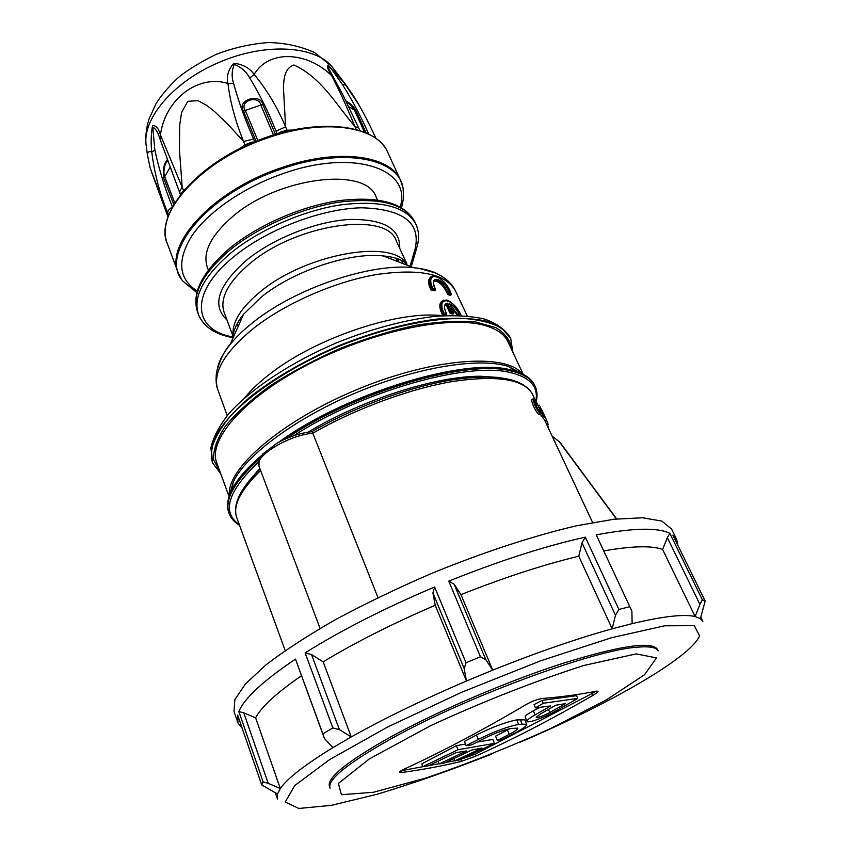 <?xml version="1.0" encoding="UTF-8"?>
<svg xmlns="http://www.w3.org/2000/svg" width="851" height="851" viewBox="0 0 851 851"><rect width="100%" height="100%" fill="white"/><g stroke="black" fill="none" stroke-linecap="round" stroke-linejoin="round"><path stroke-width="1.28" d="M540.013 707.33L533.354 710.83C527.694 713.861 524.982 715.914 525.227 716.999L527.077 721.371C526.822 720.265 529.492 718.106 535.088 714.893L550.735 705.958L535.449 707.851L534.066 704.617L542.055 700.405L576.595 695.661L577.797 698.405L554.714 711.606C544.023 717.701 527.567 723.541 527.077 721.371M595.849 691.289L591.998 693.554L592.839 695.437C552.927 718.595 514.068 738.753 476.262 755.911L461.508 761.347C443.233 765.815 423.458 769.517 402.151 772.442L399.683 772.251C399.534 771.666 400.991 770.655 404.023 769.23C443.297 751.05 483.836 729.584 525.641 704.809C531.939 701.277 537.396 699.182 542.002 698.522C561.745 696.926 579.935 694.469 596.572 691.14L598.072 691.235C598.189 691.906 596.445 693.31 592.839 695.437M401.204 770.698L402.151 772.442M591.998 693.554L475.528 754.092L458.646 760.06M454.742 760.783L445.488 762.496M439.042 763.687L428.851 765.581M424.266 766.432L401.459 770.655M524.886 719.85L516.727 719.893C505.388 722.191 491.974 727.222 476.496 734.998L464.401 741.391L466.135 745.657L478.294 739.391C493.793 731.69 507.239 726.68 518.621 724.361L526.726 724.169C527.024 725.786 522.876 728.85 514.281 733.349L502.377 739.413L497.335 740.434L495.569 736.168L509.749 728.701M456.359 745.636L421.756 763.9L422.83 766.655L458.008 749.742L456.359 745.636L465.497 744.082M458.008 749.742L494.42 743.38L492.793 739.423L477.028 742.115M442.403 314.7L446.477 314.615L442.403 314.7C439.712 309.328 439.148 305.222 440.722 302.392L442.329 300.935M443.126 314.168L443.201 314.104C440.552 308.711 440.01 304.594 441.573 301.775L443.871 300.095M461.136 315.508C453.689 297.733 435.776 295.042 443.914 313.019L446.147 313.328C443.499 306.966 444.009 303.584 447.679 303.169L451.573 311.721L450.03 313.317L452.902 314.062L453.636 313.53L450.775 312.785L446.956 304.36L445.318 305.158M446.945 304.371L444.999 305.594C444.084 306.615 444.594 309.349 446.53 313.785L446.477 314.615M450.03 313.317L446.147 304.956M457.53 315.391L451.402 307.424M458.487 315.413L450.807 305.754M431.095 290.234L434.457 290.734L435.361 290.074L432 289.563L431.095 290.234C428.478 285.032 427.925 281.053 429.447 278.309L431.063 276.862M432 289.563L432.074 289.5C429.5 284.266 428.968 280.287 430.468 277.543L432.691 275.905M435.361 290.074L435.021 288.776C427.979 273.501 444.307 278.256 449.466 292.776L451.094 293.51L451.168 294.765L450.19 295.478L447.754 294.393C443.69 285.681 439.148 281.213 434.127 281.011M451.094 294.829L448.594 293.786C443.52 283.255 438.627 279.107 433.904 281.319C432.989 281.755 433.489 284.394 435.404 289.234M448.594 293.786L447.754 294.393M376.302 197.368L376.025 196.751C365.76 166.147 276.937 177.157 231.632 217.42C210.505 236.142 202.41 252.768 207.346 267.31L208.378 270.075M217.633 367.398C219.43 360.239 223.622 352.548 230.227 344.347L230.227 344.336C236.227 336.953 243.939 329.55 253.385 322.125C295.691 288.042 371.004 262.778 413.501 267.682L413.522 267.682C424.787 268.767 433.733 271.352 440.339 275.447M398.513 259.087L398.225 261.768M229.047 496.516L216.899 463.189C207.346 440.68 242.801 398.789 306.286 365.398C369.611 331.922 446.945 315.253 483.464 325.103C496.037 328.433 504.154 333.89 507.824 341.485L508.079 342.038M248.439 481.645L259.821 468.422M308.19 432.106C361.335 399.885 436.276 375.972 480.421 376.238L499.143 377.514M396.896 261.246L397.183 258.598M451.094 293.51C444.701 275.245 424.33 269.214 432.776 288.436L432.074 289.5M453.647 313.519L449.605 303.679C453.54 305.849 456.944 309.775 459.827 315.455M448.647 293.744L449.466 292.776M453.774 312.615L449.605 303.679M443.914 313.019L443.201 314.104M446.956 304.36L447.679 303.169M173.647 204.283L163.754 178.316C162.605 169.87 163.807 163.647 167.36 159.626M160.116 139.373C158.116 132.607 155.669 128.533 152.776 127.129L154.839 150.021C159.02 169.275 164.786 188.018 172.157 206.24M356.069 129.171L354.824 126.395C336.539 105.109 321.529 77.643 293.978 64.995C284.638 68.154 283.915 78.164 283.415 87.355L285.606 126.873L276.022 131.15C268.373 111.821 259.608 94.121 249.726 78.037C246.364 71.707 241.237 67.155 234.344 64.378C231.674 70.633 231.451 77.026 233.663 83.568C238.514 101.407 245.141 119.874 253.566 138.979L254.715 141.723M256.066 141.17L243.535 111.077C235.94 100.567 260.012 92.312 262.757 104.418L275.426 134.33M345.9 100.875C350.548 103.524 353.984 106.928 356.207 111.077L365.973 132.607M368.6 133.841C361.239 117.044 352.58 100.716 342.623 84.845L333.315 71.58C328.709 64.846 327.018 65.74 329.603 70.197L329.794 70.622M402.651 186.55L400.523 180.274C390.194 154.988 336.634 147.797 279.713 168.296C212.495 191.06 164.339 244.354 178.38 273.192L181.072 278.426M168.498 214.92L151.616 172.21L167.902 216.579L150.191 168.03L147.446 155.02C147.585 151.85 149.031 150.882 151.786 152.116C150.733 143.479 150.967 134.713 152.499 125.831C155.733 124.916 158.371 127.958 160.435 134.937C165.083 99.386 198.017 74.08 227.951 83.462C226.313 76.101 228.313 69.356 233.919 63.251C242.822 64.261 249.566 67.995 254.141 74.452C268.746 49.496 306.892 51.39 331.656 75.675C327.795 69.537 326.603 66.016 328.092 65.112L345.123 83.834M240.099 148.351L244.982 144.893L243.599 141.521L229.355 125.81L214.505 111.47L206.58 105.279L197.921 100.652L187.752 101.333L181.55 112.619L179.689 125.299L179.476 150.116L182.146 186.912L179.465 192.113L180.157 193.081M147.797 157.712L145.968 143.979C143.138 117.47 174.529 80.919 219.292 62.314C264.427 42.646 314.147 45.497 331.677 66.293L335.315 71.037M359.696 130.246L358.76 128.161L354.824 126.395C346.846 106.832 339.123 89.929 331.656 75.675L333.592 77.686M249.726 78.037L254.141 74.452C266.586 89.259 277.075 106.737 285.606 126.873L287.042 130.214L291.733 130.075M342.623 84.845L345.549 84.845L359.154 105.258M171.881 207.463C168.753 209.325 167.413 211.239 167.86 213.207C159.797 193.815 154.446 173.444 151.786 152.116L154.839 150.021M253.566 138.979L243.599 141.521C235.344 121.204 230.132 101.843 227.951 83.462L233.663 83.568M160.158 139.5L160.435 134.937L183.539 190.507M329.614 70.207L342.921 94.94L358.782 128.214M245.162 145.915L244.982 144.893L251.534 142.17L253.981 142.032M278.256 133.501L280.341 132.118L287.042 130.214L287.649 131.011M180.593 194.134L184.465 189.443M168.349 162.381C167.381 156.393 161.679 171.264 164.913 177.125L174.646 202.634M273.469 134.937L260.98 105.407C258.683 94.11 238.312 101.173 245.46 110.79L257.832 140.468M364.366 131.937L354.793 110.8L350.197 104.652L346.325 101.726M288.904 130.714L288.574 130.15M280.585 132.841L280.341 132.118M243.588 145.851L243.79 146.553M251.534 142.17L251.949 142.883M237.684 722.191L234.014 711.532L234.844 699.65L245.45 683.896L266.129 664.727C284.819 650.472 307.998 635.399 335.698 619.507C365.505 603.529 397.491 588.147 431.648 573.393C483.336 552.225 534.109 535.619 576.584 525.78L613.922 519.238L642.59 517.77L661.77 521.067L671.556 529.024M263.14 781.878L238.844 711.564L243.769 712.819L268.203 783.324L263.14 781.878L261.725 784.93L237.663 715.127L237.95 722.967L242.205 728.296M268.203 783.324L280.319 788.547C287.223 778.516 304.754 764.879 332.922 747.625L324.433 738.508L295.488 659.11C263.182 680.832 244.301 698.309 238.844 711.564M295.488 659.11L322.869 733.839L332.858 727.903L305.115 652.898L311.54 654.589L323.167 661.844L351.25 736.934C384.152 718.446 422.553 699.82 466.454 681.034L464.21 668.737L432.914 592.934L435.223 605.263C392.3 623.74 354.952 642.601 323.167 661.844M432.914 592.934L434.627 586.977C384.205 608.38 341.038 630.357 305.115 652.898M434.627 586.977L466.008 662.759L480.464 656.781L448.775 581.137L454.104 584.18L460.955 594.626L492.729 670.141C536.928 652.43 576.744 638.654 612.167 628.804L578.786 556.203C543.566 564.67 504.281 577.478 460.955 594.626M585.328 537.151L618.879 609.433L629.825 606.699L631.889 611.135L632.133 623.623L612.167 628.804L615.486 615.294L581.988 542.853L585.328 537.151C545.023 546.119 499.505 560.777 448.775 581.137M629.825 606.699L596.232 534.875C633.314 527.886 657.855 527.386 669.854 533.343L702.383 599.806L705.192 601.093L672.886 535.162L676.673 539.449L671.343 528.588M677.875 545.342L676.673 539.449M543.491 414.203L540.162 406.842L543.725 414.054M547.65 425.021L548.555 428.478M541.715 409.767L546.129 419.192M539.47 411.927L535.3 405.182L533.705 400.587L537.034 404.385L533.428 398.896L532.769 398.991L534.694 404.831C536.619 408.991 538.481 411.927 540.279 413.618L540.832 413.575L539.715 410.022L539.034 409.257L539.47 411.927M544.693 417.437L542.236 413.99L535.853 400.938L542.566 415.256L544.693 417.437L543.257 418.362L540.14 414.022M546.385 419.883L544.917 420.83L546.523 420.128L548.161 424.298L547.108 425.362M547.959 427.191L548.501 426.851M541.013 411.384L541.768 410.895M544.917 420.83L544.119 419.383M535.332 405.257L536.704 404.353M537.034 404.385L535.343 405.278M540.545 413.756L538.874 414.533C537.119 412.895 535.258 409.959 533.3 405.746L534.694 404.831M533.3 405.746L531.375 399.906L532.769 398.991M538.874 414.533L540.279 413.618M537.885 410.012L539.034 409.257M311.977 431.648C300.467 432.936 288.946 436.701 277.394 442.935L262.948 453.86C260.576 457.03 258.832 457.689 258.981 466.178C253.47 456.7 287.946 435.35 312.796 433.223L311.923 431.606C354.686 406.884 409.235 386.854 452.37 379.833C496.814 373.429 523.556 378.301 532.63 394.449C524.407 379.365 498.112 374.993 453.753 381.312C410.639 388.418 355.824 408.512 312.796 433.223L377.993 597.593M535.322 401.289L535.853 400.938M538.172 409.82L535.96 405.097M541.151 416.171L542.566 415.256M546.97 425.075L548.161 424.298M277.479 799.057L277.479 794.004L261.725 784.93M277.479 794.004L280.319 788.547L255.598 717.808C261.417 706.83 276.703 692.82 301.445 675.779M243.769 712.819L255.598 717.808M311.54 654.589L339.421 729.647L351.25 736.934L332.922 747.625M339.421 729.647L332.858 727.903M322.869 733.839L324.433 738.508M454.104 584.18L485.857 659.77L492.729 670.141L466.454 681.034L435.223 605.263M485.857 659.77L480.464 656.781M466.008 662.759L464.21 668.737M581.988 542.853L578.786 556.203M618.879 609.433L615.486 615.294M632.133 623.623C663.237 616.284 684.236 613.911 695.118 616.528L699.916 604.359L667.354 537.651L662.599 549.459C651.77 545.459 632.144 545.948 603.731 550.916M705.192 601.093L700.362 618.613L695.118 616.528L662.599 549.459M702.383 599.806L699.916 604.359M667.354 537.651L669.854 533.343M329.911 787.771L329.475 786.558C326.507 778.048 347.144 761.379 391.386 736.551C438.701 710.606 508.366 680.853 563.405 663.174C620.336 645.611 651.696 641.005 657.472 649.345L657.589 649.6M535.449 707.851L543.278 703.256L542.055 700.405M543.278 703.256L577.797 698.405M555.777 705.224L565.341 703.692L549.852 712.5C542.778 716.148 538.226 717.765 536.204 717.329L540.183 714.117L555.777 705.224M497.335 740.434L509.281 734.339C515.089 731.307 517.887 729.233 517.685 728.137L511.015 728.467C503.335 730.041 494.24 733.434 483.751 738.636L471.624 744.87L466.135 745.657M494.42 743.38L459.955 759.773L454.785 760.89L453.87 758.603M454.785 760.89L481.985 748.04L471.89 749.986L444.53 762.943L439.137 763.943L438.095 761.273M439.137 763.943L466.582 750.922L456.04 752.646L428.447 765.772L422.83 766.655M238.876 320.561L240.588 320.944M467.252 315.934L455.317 290.595C445.605 273.607 419.075 268.299 375.738 274.66C334.315 281.894 285.585 303.275 254.013 327.965C224.249 352.335 212.207 372.983 217.888 389.907L227.196 415.618M442.297 315.742C399.81 310.083 317.455 337.187 271.32 372.929C260.193 381.333 251.343 389.609 244.748 397.768M413.501 267.682L383.11 255.917C350.006 251.981 293.467 270.863 261.268 297.063L243.524 314.306C236.514 323.178 232.929 331.273 232.78 338.581M233.121 334.954C231.919 322.072 241.099 307.573 260.629 291.478C305.477 254.087 391.12 238.737 405.991 263.214M406.863 263.863L396.098 240.45C386.535 211.101 296.446 223.717 249.737 263.672C227.983 282.234 219.452 298.478 224.143 312.381L232.961 336.039M236.408 324.827L238.45 325.763M226.972 319.976C211.463 305.52 217.93 285.617 246.386 260.289C272.937 238.525 315.689 221.526 348.825 219.484C383.407 218.813 400.374 228.419 399.715 248.311M410.065 266.352L415.139 248.79C420.99 222.707 403.119 209.038 361.537 207.793C321.38 208.601 266.608 229.568 233.525 256.97C188.762 293.212 192.922 330.252 232.866 336.953M232.812 337.634C215.271 334.486 203.889 326.975 198.677 315.093C192.517 297.659 203.006 277.16 230.121 253.577C258.672 229.951 303.19 210.41 341.411 204.783C381.482 200.113 406.321 206.591 415.905 224.228L414.714 221.611C405.097 203.921 380.269 197.389 340.209 202.017C302.009 207.601 257.534 227.132 229.015 250.779C201.942 274.373 191.496 294.914 197.666 312.402L198.4 314.349M401.566 260.48L403.002 263.619M414.958 222.154L414.714 221.611C404.395 202.985 379.291 195.975 339.4 200.591C301.382 206.016 257.332 225.313 228.93 248.949C201.73 272.586 191.305 293.733 197.666 312.402M229.408 495.431C225.962 469.263 281.107 420.968 357.154 389.492C433.116 357.824 506.068 352.867 522.152 373.749M535.885 400.959C538.587 386.726 530.024 377.238 510.196 372.525C467.837 361.526 361.462 391.471 293.776 435.701M258.576 461.933C227.791 491.293 221.356 512.174 239.291 524.599M534.896 385.769L534.651 385.248C531.152 378.035 523.035 373.004 510.292 370.153C465.486 358.101 348.814 392.917 282.075 440.488M260.661 456.849C234.259 480.23 223.696 498.973 228.962 513.079C226.494 506.696 227.366 499.08 231.6 490.229C236.823 479.624 246.864 467.997 261.725 455.349M286.521 438.467C353.984 392.088 466.742 359.239 510.632 370.898C523.376 373.738 531.492 378.759 534.992 385.96C537.172 390.524 537.598 395.651 536.29 401.332M239.535 525.28C234.525 522.301 231.089 518.493 229.249 513.855C224.036 500.048 234.142 481.709 259.555 458.849M521.78 373.589L508.558 366.526C480.06 357.09 418.075 366.781 357.101 392.311C296.095 417.809 246.13 454.945 233.429 481.613L229.557 495.048M227.664 503.526L231.6 490.229L233.429 481.613L229.6 494.942M278.958 442.073C344.974 393.683 464.486 357.388 509.93 369.728L515.919 371.302L529.407 378.493M390.662 258.832L391.747 257.108M415.905 224.228C419 231.025 419.383 238.525 417.064 246.705L415.139 248.79M257.023 472.103L256.374 472.007M512.079 350.58C510.94 341.219 505.558 333.581 495.931 327.678L475.783 322.029C458.604 320.508 438.414 321.625 415.203 325.412C390.811 330.741 365.77 338.421 340.092 348.442C314.859 359.558 291.733 371.887 270.714 385.418C251.63 399.204 236.557 412.735 225.494 426C217.058 438.701 213.09 449.977 213.601 459.827L220.09 471.933M512.898 352.335L510.664 338.23L501.867 328.348C492.772 323.167 480.432 319.902 464.859 318.551C431.34 317.561 384.333 327.709 338.102 346.612C292.18 366.26 252.194 392.502 229.749 416.894C219.973 428.851 213.846 439.839 211.378 449.86L212.58 462.923L220.749 473.741M510.685 338.272L510.44 337.762C505.813 330.582 497.761 325.039 486.293 321.125C472.922 318.327 456.732 317.614 437.712 318.997C406.789 322.827 373.6 331.816 338.155 345.974C303.169 361.218 273.533 378.461 249.237 397.694C234.993 410.193 224.249 422.16 216.994 433.574C211.867 444.424 210.314 453.977 212.335 462.242L210.91 447.679C213.431 436.829 219.611 425.255 229.44 412.98C251.907 388.13 291.446 362.1 336.805 342.708C371.844 328.709 404.768 319.902 435.584 316.285C454.604 315.04 470.986 315.976 484.719 319.093C496.697 323.433 505.271 329.656 510.44 337.762L510.664 338.23M432.776 288.436L435.021 288.776M451.573 311.721L453.498 312.211M400.215 206.963C412.352 168.838 353.442 147.978 281.649 174.115C243.088 187.699 208.048 212.069 192.007 235.599C176.721 260.427 178.476 278.937 197.283 291.127M277.16 133.82L276.022 131.15M401.576 207.75L403.502 198.166L403.161 189.007C400.098 158.403 343.187 146.617 280.16 169.413C206.389 194.315 158.488 254.396 182.912 281.138L196.868 292.638M387.886 152.669L387.609 152.074C376.919 126.044 323.433 117.949 267.044 138.139C200.421 160.499 153.159 214.367 167.509 244.141L178.072 272.373M146.553 148.361L145.968 143.979C145.425 135.852 146.372 127.714 148.819 119.576L155.946 103.79C160.967 95.748 168.03 87.355 177.136 78.632C185.444 71.293 198.389 63.229 215.963 54.432C233.323 47.816 250.758 43.858 268.288 42.55C285.34 42.901 300.807 46.262 314.689 52.634L331.677 66.293L345.336 84.111M356.207 111.077L348.772 106.747M262.757 104.418L243.535 111.077M170.115 167.221L163.754 178.316M554.161 437.616L559.33 441.775L554.161 437.616L552.746 437.403M552.246 436.361L553.054 436.478L552.214 436.286M616.411 518.95L559.33 441.775M260.619 470.55C240.227 490.282 232.334 506.154 236.929 518.142C232.174 505.186 239.897 488.846 260.076 469.103M532.864 394.949L535.705 401.034M700.362 618.613L702.862 621.379M520.567 742.04C608.327 704.5 690.065 658.1 699.618 635.878L694.278 625.655L664.652 625.804L611.571 637.707L540.566 660.833L461.774 692.214L387.705 726.967L329.667 759.571L294.818 785.484L285.202 802.036L298.818 808.45L331.305 805.365L377.546 794.153C413.437 783.271 451.487 769.91 491.687 754.092M460.827 759.656L461.508 761.347M475.528 754.092L476.262 755.911M636.208 653.898L583.829 665.471C534.736 681.215 483.73 701.245 430.819 725.563L369.313 758.932L338.411 783.441L341.411 794.717L373.387 792.281L425.457 778.176C466.912 764.038 508.866 747.369 551.342 728.158L606.614 699.745L644.558 674.726L656.483 657.908L636.208 653.898M330.06 788.164C327.114 779.718 347.782 763.092 392.056 738.285C467.401 696.331 595.817 649.313 637.782 647.154C649.653 646.175 656.461 647.43 658.195 650.898L657.472 649.345M535.088 714.893L533.354 710.83M549.852 712.5L548.512 709.394M518.621 724.361L516.727 719.893M521.993 723.829L520.11 719.372M509.281 734.339L507.451 729.956M478.294 739.391L476.496 734.998M461.178 315.508C455.764 306.052 450.807 300.871 446.307 299.978L440.722 302.392M451.285 293.829C446.435 283.894 441.243 277.915 435.723 275.894C432.755 275.65 431.01 276.203 430.468 277.543L429.447 278.309M217.888 389.907C218.079 390.152 214.888 384.769 216.601 371.685C220.313 359.111 224.855 349.995 230.227 344.336L243.524 314.306M236.706 324.252L238.748 325.093M376.025 196.751L377.493 199.953M507.824 341.485L523.174 374.259M521.716 373.557L508.558 366.526L515.919 371.302C525.397 374.419 531.641 379.067 534.651 385.248L534.992 385.96M455.317 290.606C451.349 282.745 444.403 276.756 434.489 272.65L419.181 268.448L413.522 267.682M383.11 255.917C400.332 257.417 406.352 263.193 407.331 265.289M416.852 247.46L411.235 266.799M396.587 261.129L396.874 258.491M167.509 244.141C155.116 214.973 193.475 167.168 253.534 142.213C313.476 116.981 374.983 123.001 387.609 152.074L400.523 180.274M345.346 84.121L352.58 94.546C359.696 105.343 367.451 119.895 375.865 138.224M160.148 139.479L180.359 194.432M559.426 441.541L616.656 518.929M546.47 419.926L545.417 417.66M259.672 468.571L258.725 470.412M480.421 376.238L482.432 376.887M538.385 405.767L539.321 405.15M258.981 466.178L320.093 628.41M236.929 518.142L285.191 650.558M545.087 421.054L592.604 522.525M275.309 792.845L277.277 798.504M700.809 617.156L702.756 621.166M526.716 724.169L524.865 719.797"/></g></svg>
